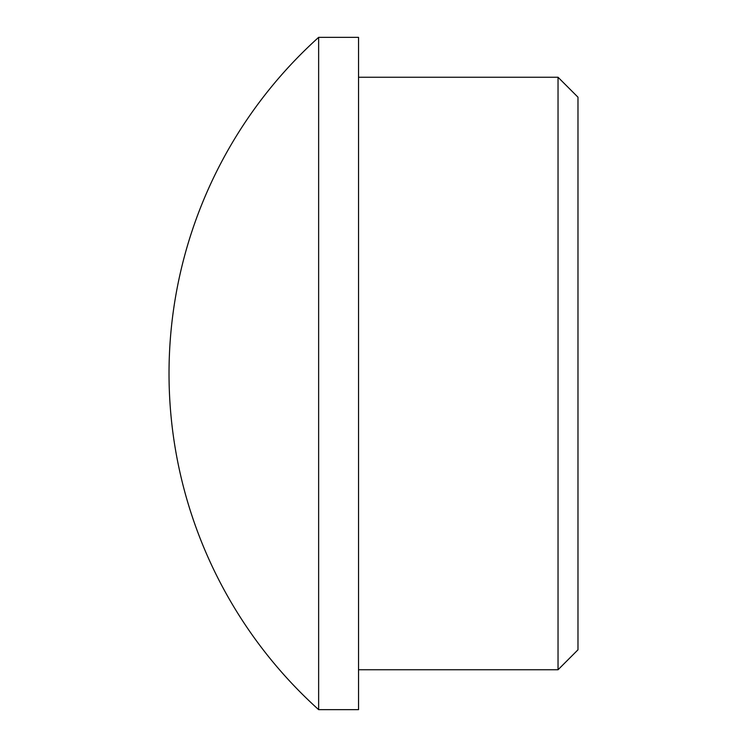 <?xml version="1.0" encoding="UTF-8"?>
<svg xmlns="http://www.w3.org/2000/svg" width="747" height="747" viewBox="0 0 747 747"><rect width="100%" height="100%" fill="white"/><g stroke="black" fill="none" stroke-linecap="round" stroke-linejoin="round"><path stroke-width="1.12" d="M558.037 77.249L558.037 669.751L577.982 649.806L577.982 97.194L558.037 77.249L358.541 77.249M318.642 709.65L358.541 709.65L358.541 37.35L318.642 37.35A452.421 452.421 0 0 0 318.642 709.65L318.642 37.35M558.037 669.751L358.541 669.751"/></g></svg>
